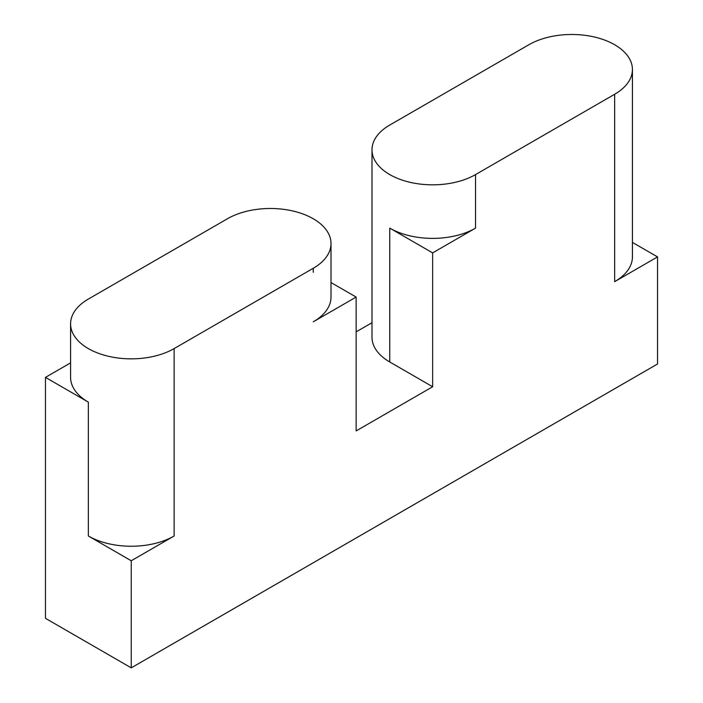 <?xml version="1.0" encoding="UTF-8"?>
<svg xmlns="http://www.w3.org/2000/svg" width="703" height="703" viewBox="0 0 703 703"><rect width="100%" height="100%" fill="white"/><g stroke="black" fill="none" stroke-linecap="round" stroke-linejoin="round"><path stroke-width="1.05" d="M313.248 272.298L313.248 268.282A60.66 35.018 0 0 0 331.008 243.51L331.008 297.061A60.66 35.018 0 0 1 313.248 321.825L356.14 297.061L356.14 430.921L432.644 386.747L389.752 361.983L389.752 228.124A60.66 35.018 0 0 0 475.544 228.124L432.644 252.887L389.752 228.124M432.644 386.747L432.644 252.887M331.008 243.51A60.66 35.018 0 0 0 293.564 211.155A60.66 35.018 0 0 0 227.456 218.747L88.35 299.065A60.66 35.018 0 0 0 70.581 323.828L70.581 377.37A60.66 35.018 0 0 0 88.35 402.134L45.458 377.37L45.458 618.324L131.241 667.85L657.542 363.987L657.542 256.903L632.419 242.394M131.241 667.85L131.241 560.766L174.133 535.994L174.133 348.591L313.248 268.282M174.133 535.994A60.66 35.018 0 0 1 88.35 535.994L131.241 560.766M45.458 377.37L70.581 362.871M356.14 297.061L331.008 282.553M632.419 69.5A60.66 35.018 0 0 0 594.975 37.145A60.66 35.018 0 0 0 528.867 44.737L389.752 125.046A60.66 35.018 0 0 0 371.992 149.809A60.66 35.018 0 0 0 409.436 182.165A60.66 35.018 0 0 0 475.544 174.581L614.65 94.264A60.66 35.018 0 0 0 632.419 69.5L632.419 256.903A60.66 35.018 0 0 1 614.65 281.666L657.542 256.903M70.581 323.828A60.66 35.018 0 0 0 108.025 356.184A60.66 35.018 0 0 0 174.133 348.591M371.992 322.712L356.14 331.86M371.992 149.809L371.992 337.22A60.66 35.018 0 0 0 389.752 361.983M88.35 535.994L88.35 402.134M614.65 281.666L614.65 94.264M475.544 228.124L475.544 174.581"/></g></svg>
